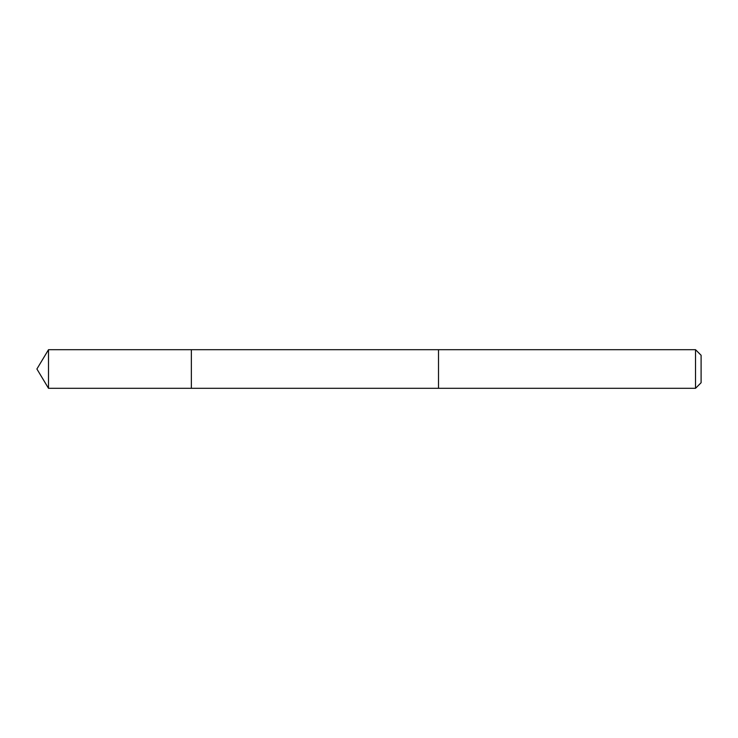 <?xml version="1.0" encoding="UTF-8"?>
<svg xmlns="http://www.w3.org/2000/svg" width="738" height="738" viewBox="0 0 738 738"><rect width="100%" height="100%" fill="white"/><g stroke="black" fill="none" stroke-linecap="round" stroke-linejoin="round"><path stroke-width="1.11" d="M191.363 388.308L191.363 349.692L48.505 349.692L48.505 388.308L191.363 388.308L191.363 349.692L438.51 349.701L438.51 388.299L48.505 388.308L36.9 369L48.505 388.308M438.51 371.998L438.51 388.308L695.528 388.308L695.528 349.692L438.51 349.692L438.51 371.998M695.528 349.692L701.1 355.264L701.1 382.736L695.528 388.308M36.9 369L48.505 349.692"/></g></svg>
